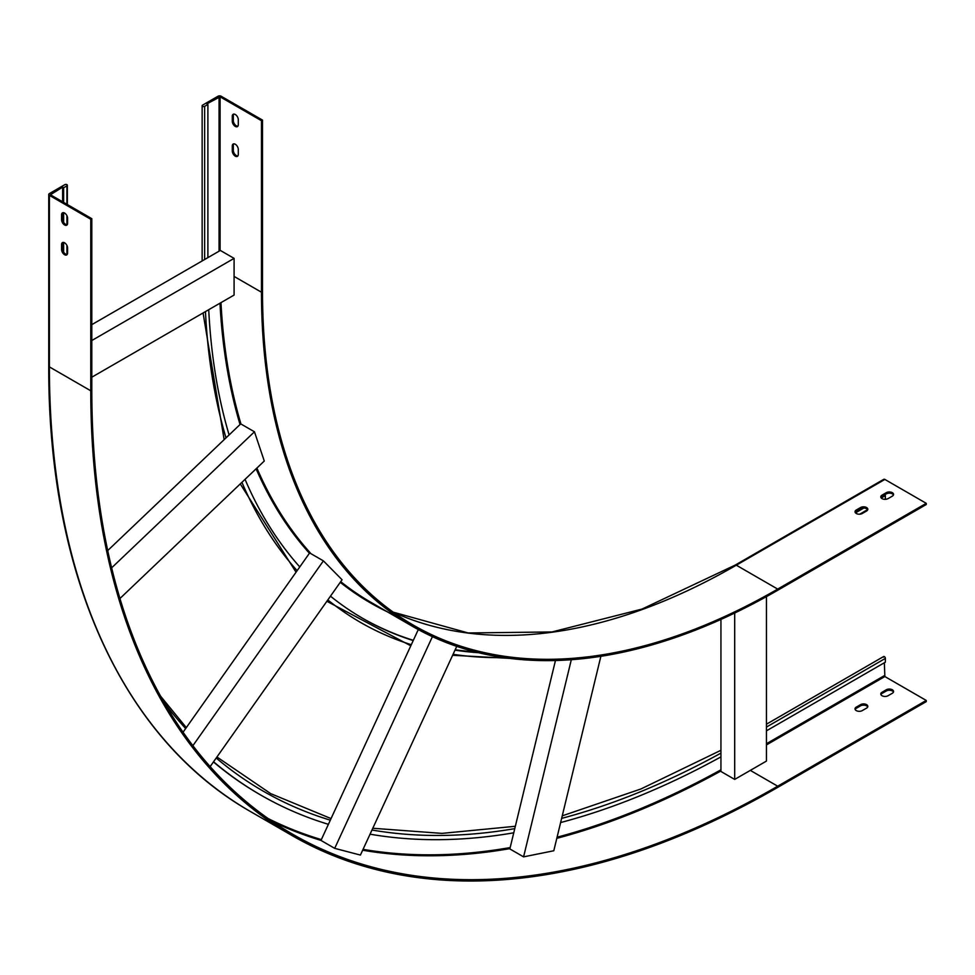 <?xml version="1.0" encoding="UTF-8"?>
<svg xmlns="http://www.w3.org/2000/svg" width="975" height="975" viewBox="0 0 975 975"><rect width="100%" height="100%" fill="white"/><g stroke="black" fill="none" stroke-linecap="round" stroke-linejoin="round"><path stroke-width="1.46" d="M245.042 479.359A748.02 431.876 120 0 0 299.776 566.926L185.664 728.532A947.42 546.987 -60 0 1 164.543 703.146M454.996 650.154A748.02 431.876 120 0 0 478.591 652.714M91.808 324.651L207.894 257.632L207.894 104.447L206.871 103.85L220.094 96.817L261.483 120.705L262.507 120.108L221.118 96.22A2.182 1.268 0 0 0 218.034 96.22L202.568 105.142A1.462 0.841 0 0 0 202.142 105.739A1.462 0.841 0 0 0 203.044 106.507A1.462 0.841 0 0 0 204.64 106.336L207.894 104.447M208.723 309.697A748.02 431.876 120 0 0 229.101 434.935L107.713 550.57M330.476 596.176A748.02 431.876 120 0 0 362.822 618.406A748.02 431.876 120 0 0 413.217 640.551L330.318 820.17A947.42 546.987 -60 0 1 216.206 758.014M262.507 120.108L262.507 291.635A728.593 420.652 120 0 0 413.412 625.182A728.593 420.652 120 0 0 777.697 589.095L926.25 503.332L884.861 479.432A2.182 1.268 -120 0 0 883.764 479.322L735.223 565.086A2.182 1.268 -120 0 1 736.32 565.195L884.861 479.432M234.085 276.425L261.483 292.232A730.056 421.492 120 0 0 412.681 626.438A730.056 421.492 120 0 0 777.697 590.277L926.25 504.526L926.25 503.332M362.31 618.113A748.02 431.876 120 0 0 413.327 640.307M455.179 649.74A748.02 431.876 120 0 0 475.654 651.983M237.863 126.214A4.253 2.45 60 0 1 234.841 124.507A4.253 2.45 60 0 1 233.317 120.607L233.317 115.647A4.253 2.45 60 0 1 233.744 114.112M237.863 155.951A4.253 2.45 60 0 1 234.841 154.257A4.253 2.45 60 0 1 233.317 150.357L233.317 145.397A4.253 2.45 60 0 1 233.744 143.861M261.483 292.232L261.483 120.705M232.282 116.244A4.253 2.45 60 0 1 233.159 114.294A4.253 2.45 60 0 1 236.438 115.44A4.253 2.45 60 0 1 238.29 119.718L238.29 124.678A4.253 2.45 60 0 1 237.413 126.616A4.253 2.45 60 0 1 234.134 125.482A4.253 2.45 60 0 1 232.282 121.205L232.282 116.244L233.317 115.647M232.282 145.994A4.253 2.45 60 0 1 233.159 144.044A4.253 2.45 60 0 1 236.438 145.178A4.253 2.45 60 0 1 238.29 149.455L238.29 154.416A4.253 2.45 60 0 1 237.413 156.366A4.253 2.45 60 0 1 234.134 155.22A4.253 2.45 60 0 1 232.282 150.942L232.282 145.994L233.317 145.397M856.233 511.229L860.596 508.718M880.912 497.482A4.253 2.45 180 0 1 882.034 496.336L884.349 495.008L885.373 495.592L885.373 499.334M855.477 512.862L863.862 508.024M881.242 497.993L885.373 495.592M886.324 492.668A4.253 2.45 180 0 1 890.955 492.143A4.253 2.45 180 0 1 893.575 494.41A4.253 2.45 180 0 1 892.332 496.141L888.042 498.615A4.253 2.45 180 0 1 883.411 499.151A4.253 2.45 180 0 1 880.778 496.884A4.253 2.45 180 0 1 882.034 495.154L886.324 492.668L886.324 493.862A4.253 2.45 180 0 1 890.467 493.228A4.253 2.45 180 0 1 893.453 495.008M860.559 507.548A4.253 2.45 180 0 1 865.191 507.012A4.253 2.45 180 0 1 867.823 509.279A4.253 2.45 180 0 1 866.568 511.01L862.278 513.496A4.253 2.45 180 0 1 857.647 514.02A4.253 2.45 180 0 1 855.026 511.753A4.253 2.45 180 0 1 856.269 510.023L860.559 507.548L860.559 508.731A4.253 2.45 180 0 1 864.703 508.109A4.253 2.45 180 0 1 867.689 509.876M882.034 495.154L882.034 496.336L886.324 493.862M855.148 512.35A4.253 2.45 180 0 1 856.269 511.217L860.559 508.731M299.776 566.926L309.648 552.935L323.395 560.869L342.067 579.759L210.149 766.594M229.101 434.935L240.715 423.869L254.463 431.803L264.274 461.029L119.949 598.504M413.217 640.551L418.287 629.582M207.894 257.632L220.35 250.441L234.085 258.375L234.085 295.059L91.808 377.203M192.892 745.68L323.395 560.869M183.056 732.225L185.664 728.532M571.313 659.722L523.587 856.867L509.852 848.932L555.457 660.526M523.587 856.867L553.8 850.761L600.868 656.309M513.752 832.808A952.027 549.656 -60 0 1 370.049 834.186M734.687 613.043L734.687 779.415L720.939 771.481L720.939 619.442M734.687 779.415L766.46 761.073L766.46 596.639M720.939 756.88A952.027 549.656 -60 0 1 560.625 822.559M91.808 340.519L234.085 258.375M63.643 252.111L63.643 242.434M63.643 222.373L63.643 212.696M63.643 202.41L63.643 187.736L62.619 187.139L50.42 194.768L91.808 218.668L90.773 219.265L49.396 195.366A2.182 1.268 180 0 1 48.75 194.476A2.182 1.268 180 0 1 49.396 193.586L64.85 184.653A1.462 0.841 180 0 1 66.434 184.47A1.462 0.841 180 0 1 67.336 185.25A1.462 0.841 180 0 1 66.909 185.847L63.643 187.736M111.65 567.84L254.463 431.803M432.413 636.663L334.705 848.348L320.97 840.413L330.318 820.17M334.705 848.348L360.409 855.075L456.739 646.364M328.404 824.326A952.027 549.656 -60 0 1 260.825 795.088A952.027 549.656 -60 0 1 213.562 761.755M750.311 770.384L777.697 786.203L926.25 700.44L926.25 701.634L777.697 787.398A971.453 560.869 -60 0 1 291.976 835.502A971.453 560.869 -60 0 1 90.773 390.792L90.773 219.265M777.697 786.203A970.003 560.028 -60 0 1 292.707 834.247A970.003 560.028 -60 0 1 91.808 390.195L91.808 218.668M260.301 794.783A952.027 549.656 -60 0 1 259.789 794.491A952.027 549.656 -60 0 1 213.44 761.926M880.912 694.59A4.253 2.45 180 0 1 882.034 693.444L886.324 690.97A4.253 2.45 180 0 1 890.467 690.337A4.253 2.45 180 0 1 893.453 692.116M855.148 709.459A4.253 2.45 180 0 1 856.269 708.325L860.559 705.839A4.253 2.45 180 0 1 864.703 705.217A4.253 2.45 180 0 1 867.689 706.985M886.324 689.776A4.253 2.45 180 0 1 890.955 689.252A4.253 2.45 180 0 1 893.575 691.519A4.253 2.45 180 0 1 892.332 693.249L888.042 695.736A4.253 2.45 180 0 1 883.411 696.26A4.253 2.45 180 0 1 880.778 693.993A4.253 2.45 180 0 1 882.034 692.262L886.324 689.776L886.324 690.97M860.559 704.657A4.253 2.45 180 0 1 865.191 704.121A4.253 2.45 180 0 1 867.823 706.388A4.253 2.45 180 0 1 866.568 708.118L862.278 710.604A4.253 2.45 180 0 1 857.647 711.128A4.253 2.45 180 0 1 855.026 708.862A4.253 2.45 180 0 1 856.269 707.131L860.559 704.657L860.559 705.839M884.349 662.768L884.861 676.54L926.25 700.44M67.165 254.512A4.253 2.45 60 0 1 64.143 252.805A4.253 2.45 60 0 1 62.619 248.905L62.619 242.519M62.619 201.813L62.619 187.139M766.46 730.823L885.373 662.171L885.373 658.405A1.462 0.841 60 0 0 884.739 656.931A1.462 0.841 60 0 0 883.618 656.541A1.462 0.841 60 0 0 883.313 657.211M61.583 214.793A4.253 2.45 60 0 1 62.461 212.855A4.253 2.45 60 0 1 65.739 213.988A4.253 2.45 60 0 1 67.592 218.266L67.592 223.226A4.253 2.45 60 0 1 66.714 225.176A4.253 2.45 60 0 1 63.436 224.031A4.253 2.45 60 0 1 61.583 219.753L61.583 214.793L62.619 214.207A4.253 2.45 60 0 1 63.046 212.66M61.583 244.542A4.253 2.45 60 0 1 62.461 242.592A4.253 2.45 60 0 1 65.739 243.738A4.253 2.45 60 0 1 67.592 248.016L67.592 252.976A4.253 2.45 60 0 1 66.714 254.914A4.253 2.45 60 0 1 63.436 253.78A4.253 2.45 60 0 1 61.583 249.502L61.583 244.542L62.619 243.945A4.253 2.45 60 0 1 63.046 242.409M67.165 224.762A4.253 2.45 60 0 1 64.143 223.056A4.253 2.45 60 0 1 62.619 219.156L62.619 214.207M241.922 482.32A752.639 434.533 120 0 0 297.131 570.668M453.07 654.31A752.639 434.533 120 0 0 503.99 657.625M204.64 259.521L204.64 106.336M205.457 311.586A752.639 434.533 120 0 0 226.005 437.897M327.832 599.93A752.639 434.533 120 0 0 411.304 644.707M393.303 612.215A728.593 420.652 120 0 0 736.32 565.195L777.697 589.095M220.972 302.628A730.056 421.492 120 0 0 240.947 424.003M256.876 468.073A730.056 421.492 120 0 0 311.062 553.751M340.726 581.661A730.056 421.492 120 0 0 371.292 602.55L412.681 626.438M219.972 303.213A730.775 421.919 120 0 0 240.045 424.515M256.108 468.804A730.775 421.919 120 0 0 309.416 553.264M340.251 582.319A730.775 421.919 120 0 0 387.087 611.666M220.094 250.587L220.094 96.817M219.058 251.184L219.058 96.817M859.682 514.203L867.567 509.645M232.282 150.942L233.317 150.357M232.282 121.205L233.317 120.607M856.269 511.217L856.269 510.023M514.763 828.64A947.42 546.987 -60 0 1 371.975 830.017M720.939 753.114A947.42 546.987 -60 0 1 561.637 818.391M66.909 254.524L66.909 245.408M66.909 224.774L66.909 215.658M66.909 204.287L66.909 185.847M90.773 390.792L49.396 366.893A2.182 1.268 180 0 1 48.75 366.003L48.75 194.476M291.976 835.502L250.587 811.614A971.453 560.869 -60 0 1 49.396 366.893L49.396 195.366M720.939 770.981A970.003 560.028 -60 0 1 556.81 838.342M509.925 848.628A970.003 560.028 -60 0 1 362.663 850.2M320.982 840.389A970.003 560.028 -60 0 1 272.452 821.535M720.939 769.811A969.272 559.613 -60 0 1 557.078 837.22M510.181 847.568A969.272 559.613 -60 0 1 363.053 849.347M321.348 839.609A969.272 559.613 -60 0 1 268.198 818.586M766.46 744.912L884.861 676.54M766.46 743.718L884.349 675.651M766.46 727.057L885.373 658.405M856.269 707.131L856.269 708.325M882.034 692.262L882.034 693.444M62.619 248.905L61.583 249.502M62.619 219.156L61.583 219.753M203.068 312.963L224.152 439.652M240.252 483.905L296.047 572.191M326.881 601.27L410.792 645.803M452.619 655.285L509.218 658.332M393.278 612.19L468.183 632.97L552.021 631.946L642.025 609.07L735.223 565.086M202.142 260.947L202.142 105.739M860.803 514.044L867.531 510.157M260.825 795.088L259.789 794.491M720.939 750.287L640.904 788.982L562.258 815.843M515.336 826.288L441.967 833.381L372.791 828.263M331.049 818.586L270.697 793.626L216.938 756.99M186.31 727.618L160.595 696.187M250.587 811.614C122.155 738.636 48.007 574.433 48.75 366.003M766.46 724.193L883.618 656.541M67.336 254.231L67.336 246.456M67.336 224.494L67.336 216.706M67.336 204.531L67.336 185.25"/></g></svg>
